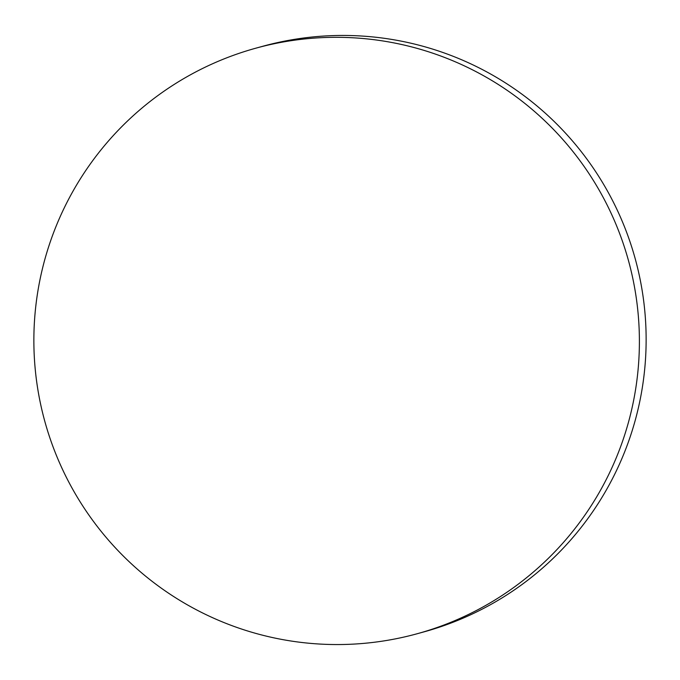 <?xml version="1.0" encoding="UTF-8"?>
<svg xmlns="http://www.w3.org/2000/svg" width="680" height="680" viewBox="0 0 680 680"><rect width="100%" height="100%" fill="white"/><g stroke="black" fill="none" stroke-linecap="round" stroke-linejoin="round"><path stroke-width="1.02" d="M417.605 633.624L424.354 631.762A303.688 302.694 -105.5 0 0 642.685 293.862A303.688 302.694 -105.5 0 0 333.837 35.581A303.688 302.694 -105.5 0 0 262.395 46.376L255.646 48.237A303.688 302.694 -105.5 0 0 37.315 386.138A303.688 302.694 -105.5 0 0 346.162 644.419A303.688 302.694 -105.5 0 0 417.605 633.624A303.688 302.694 -105.5 0 0 635.944 295.724A303.688 302.694 -105.5 0 0 327.089 37.451A303.688 302.694 -105.5 0 0 255.646 48.237"/></g></svg>
